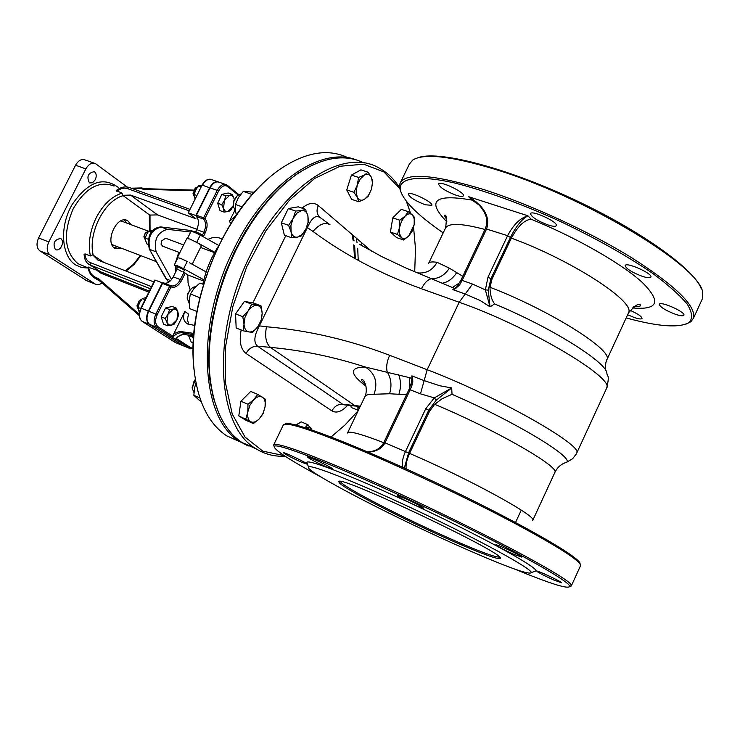 <?xml version="1.0" encoding="UTF-8"?>
<svg xmlns="http://www.w3.org/2000/svg" width="740" height="740" viewBox="0 0 740 740"><rect width="100%" height="100%" fill="white"/><g stroke="black" fill="none" stroke-linecap="round" stroke-linejoin="round"><path stroke-width="1.11" d="M129.269 187.479C124.81 186.184 120.454 187.202 116.208 190.559L122.035 193.112L122.646 195.295L149.73 215.072L157.537 214.905L196.858 229.298M99.012 270.97L88.254 267.205M96.82 269.416L99.077 271.016M103.933 262.423L92.648 254.865L90.373 255.985L85.026 253.894L84.092 254.384M102.139 283.013L98.753 284.752L95.617 284.28L50.043 254.93C46.759 252.072 46.343 247.743 48.803 241.943L85.849 168.905C88.698 164.03 91.917 162.273 95.506 163.633L127.188 186.989M95.266 179.755C96.792 176.046 96.468 173.354 94.276 171.671C88.014 172.929 86.404 176.684 89.457 182.919L92.528 182.762L95.266 179.755M61.55 246.355C63.057 242.775 62.761 240.158 60.671 238.493C54.288 239.566 52.54 243.275 55.426 249.63C57.692 250.536 59.736 249.445 61.55 246.355M86.747 280.728L39.877 250.897C36.575 248.048 36.149 243.728 38.6 237.947L75.563 165.224C78.403 160.367 81.622 158.619 85.23 159.979L94.267 163.189M122.211 248.529L115.292 248.585C103.887 243.053 116.966 213.934 127.77 220.77L131.174 224.747M126.549 223.027L124.431 219.974M114.006 247.65L117.605 246.762M92.648 254.865L97.883 260.064L153.874 281.959M145.465 232.934L143.958 236.819M145.179 239.603L143.976 237.041L144.661 234.145L146.076 232.342L148.25 231.722M122.646 195.295L130.564 195.083L195.971 218.781L188.265 212.889L202.057 185.185C204.286 180.93 207.135 178.96 210.595 179.265M171.588 279.498L156.121 251.822C153.633 239.843 157.38 232.342 167.351 229.317L190.67 232.046M161.135 333.49L156.51 330.651M183.289 345.793L149.221 324.25C146.085 321.484 145.789 317.081 148.324 311.05L162.347 282.856L154.845 279.998L140.859 308.09M196.267 215.876L195.822 215.534L209.642 187.747C212.297 182.993 215.266 181.069 218.559 181.975M195.822 215.534L188.681 212.954M194.703 232.443L195.231 231.37L202.011 234.747M182.04 271.71L176.703 268.675L182.04 271.71M176.712 268.657L177.656 266.752L184.454 270.128M120.879 220.881L148.601 231.259M113.201 245.07L111.934 244.616M183.64 244.959L165.658 238.243L161.505 240.99L161.089 244.237L162.689 246.198M175.491 262.58L178.812 252.275M175.75 271.793L175.186 266.095M192.206 264.263L201.4 245.708L199.134 243.654L190.013 239.094L186.841 238.511L177.35 257.613M177.665 258.195L177.332 257.65L180.477 258.288L187.183 261.507C182.012 258.806 178.895 257.603 177.822 257.89L174.261 265.05L177.258 267.556M206.155 271.922L189.616 262.839M200.54 247.447L214.554 252.664M199.134 243.654L214.739 252.321M183.538 271.969L187.766 274.938L188.08 282.948L190.069 289.701M187.516 238.382L190.892 231.592C192.002 231.232 195.129 232.406 200.272 235.117L218.818 245.458M203.87 279.803L183.603 268.713C178.433 266.021 175.306 264.809 174.251 265.077M203.574 281.006L187.766 274.938M221.39 238.835C217.412 236.708 212.935 236.902 207.959 239.409M236.18 215.285L229.28 221.602L234.839 210.354M170.57 285.612L163.503 282.856L162.523 283.457L169.654 286.241L155.835 314.065L157.185 314.759L171.005 286.926L170.635 285.631L169.654 286.241L171.005 286.926C174.927 288.202 178.488 285.992 181.707 280.284L180.366 279.6C177.48 284.724 174.27 286.75 170.718 285.677M193.843 333.407L179.728 331.428L175.26 333.074L173.502 334.378L172.827 336.2L171.403 336.719L190.661 348.808M203.278 236.791L205.184 232.934C207.811 226.875 207.737 222.074 204.962 218.531L203.62 217.828L203.648 219.151L204.962 218.531L218.578 191.105C221.427 186.193 224.405 184.639 227.522 186.434L238.114 194.962M225.349 184.371L219.327 182.29C215.96 181.032 212.861 182.9 210.04 187.886L196.442 215.238L196.461 216.552C199.005 219.771 199.079 224.128 196.701 229.622L195.841 231.352M162.523 283.457L148.722 311.207C146.178 317.238 146.483 321.641 149.619 324.407L183.677 345.95M177.082 269.12L173.243 276.853C170.598 281.625 167.564 283.707 164.132 283.096M194.703 325.415L187.72 324.018C183.455 321.428 182.484 317.266 184.797 311.54L173.502 334.378M175.537 339.197L176.314 338.439L190.726 347.698L189.486 348.318L182.512 345.45M188.913 324.435L187.312 319.625L188.58 314.065L184.797 311.54M345.395 404.965L342.648 404.243L257.566 346.172C253.913 342.907 253.977 337.236 257.751 329.152L308.885 224.479C312.548 217.32 316.341 215.044 320.272 217.634L329.402 224.312M576.46 453.694L576.747 453.084C583.425 445.258 494.209 394.984 427.174 369.723L389.666 355.283C349.039 339.827 307.979 330.318 266.502 326.766L258.528 325.748M330.04 224.784C325.082 221.843 319.403 224.063 313.002 231.444L306.767 227.18M358.179 410.719L344.951 425.047L331.095 436.961M284.188 455.609L262.885 451.178L245.088 437.137L232.221 413.993L225.478 383.024L225.626 346.302L232.841 306.554L246.679 266.918L266.048 230.566L289.34 200.346L314.667 178.451L340.049 166.25L363.654 164.197L383.94 171.958L399.748 188.534M406.436 201.363L410.543 213.324L406.713 201.715M413.577 227.328L415.492 248.723L414.714 271.682M354.488 258.279L353.729 244.875M353.128 240.398L352 234.432M264.939 181.42C221.621 219.928 189.366 300.246 193.242 360.241L193.963 369.491M240.74 442.141L226.533 435.768C206.876 422.475 195.813 397.574 193.325 361.055C191.91 322.76 200.753 283.697 219.845 243.867C235.968 211.918 255.235 187.581 277.639 170.866C304.121 152.292 327.626 147.935 348.142 157.805M356.282 159.868C320.651 145.835 265.743 183.178 233.914 249.047C195.008 325.397 200.281 418.831 239.862 441.577L248.196 445.98M218.874 413.336L213.388 397.963L209.91 380.351L208.551 360.87L209.401 339.975L212.463 318.135L217.69 295.898L224.96 273.8L234.09 252.414L244.866 232.258L257.011 213.832L270.193 197.571L284.086 183.825L298.359 172.901L312.65 164.974M283.161 185.194C238.363 223.942 204.573 308.071 209.291 369.464L210.114 378.714M256.179 448.856L241.952 442.492C222.99 429.644 212.13 405.575 209.392 370.305C207.561 331.196 216.469 291.051 236.125 249.861C252.839 216.691 272.746 191.715 295.843 174.917C321.613 157.306 344.396 153.337 364.191 163.004M399.6 187.673C393.93 178.803 386.946 172.17 378.667 167.776C343.647 147.343 284.327 184.445 250.351 255.096C211.335 331.955 216.182 425.74 255.429 448.366C264.356 454.166 274.235 456.774 285.085 456.192M456.867 286.713L460.9 280.247L462.139 280.414L459.568 284.956L458.18 285.067M480.362 206.377L475.228 201.225L468.651 196.701C484.265 206.294 490.278 216.987 486.67 228.771L462.139 280.414L472.527 284.058L485.366 289.904L488.261 290.117L490.01 306.822L485.366 289.904L487.984 277.158L490.907 278.721L488.261 290.117M459.568 284.956L455.313 288.776L454.619 288.443L452.862 289.627L455.313 288.776M458.069 286.815L456.784 286.796L454.619 288.443L405.918 268.01L382.025 256.743L359.437 244.256M487.984 277.158L507.603 235.699C513.477 224.599 520.257 217.967 527.944 215.812C522.024 218.929 516.206 226.089 510.507 237.272L490.907 278.721L492.054 278.962L490 287.277C549.2 309.912 613.109 350.011 606.976 359.529L606.68 360.186M479.307 205.147L472.028 200.105L468.651 196.701L527.944 215.812L531.154 219.216C575.683 237.272 621.563 263.505 642.126 282.301C661.671 301.716 658.36 310.254 632.163 307.923M606.384 388.731L606.717 388C610.028 373.987 606.957 376.558 606.902 373.321C606.689 362.267 551.161 327.469 494.635 303.955L490.01 306.822L480.112 300.486L465.229 294.011L472.527 284.058M494.635 303.955C491.619 300.024 490.074 294.464 490 287.277M428.599 263.412L428.608 263.412C429.006 261.951 431.818 261.572 437.053 262.284L449.384 268.195L462.778 276.288M459.549 282.846L452.297 287.555M437.053 262.284C432.66 270.137 426.268 273.671 417.878 272.894M628.205 313.519L628.574 312.715C635.521 301.587 570.938 259.786 511.349 238.132C517.963 226.089 524.567 219.78 531.154 219.216M460.909 280.229L485.403 228.66L507.603 235.699L511.349 238.132L492.054 278.962M626.16 317.932C658.859 326.83 679.921 328.273 689.356 322.279C692.853 318.135 692.15 312.095 687.247 304.168C679.847 295.251 668.396 285.057 652.911 273.569C626.216 255.245 594.054 237.263 556.424 219.632C518.592 202.806 484.746 190.615 454.887 183.048C418.183 174.742 398.879 177.813 400.229 189.69C402.986 200.568 417.305 214.97 443.195 232.887M627.64 314.74L634.384 317.543C638.916 319.051 641.46 319.338 642.033 318.422C641.691 316.452 637.686 313.742 630.027 310.291M425.334 204.786L431.809 205.313C433.603 202.325 408.85 190.513 408.258 194.074C409.572 197.303 415.269 200.873 425.334 204.786M456.377 195.332C460.511 196.618 462.861 196.775 463.407 195.786C465.368 192.437 439.218 180.061 438.533 184.01C439.838 187.498 445.785 191.272 456.377 195.332M548.405 225.08C553.048 226.523 555.685 226.69 556.313 225.58C558.339 222 531.191 209.549 530.497 213.74C531.69 217.227 537.656 221.001 548.405 225.08M642.394 276.362C647.398 277.953 650.229 278.175 650.904 277.047C652.837 273.55 625.772 261.544 625.161 265.623C626.234 268.833 631.979 272.413 642.394 276.362M675.555 314.324C680.486 315.934 683.279 316.221 683.917 315.175C685.684 312.012 659.765 300.616 659.266 304.334C660.274 307.22 665.704 310.55 675.555 314.324M701.881 299.829L702.556 298.359L702.658 292.67C701.326 266.724 583.379 195.61 493.33 168.803C450.484 155.983 423.585 153.097 412.624 160.127L409.276 164.262L400.581 182.262M417.832 157.787C437.377 150.192 502.58 166.482 570.716 197.978C638.879 229.381 694.462 268.962 701.363 288.97M400.71 191.567L399.693 188.228L399.979 183.511C405.317 172.272 433.15 174.27 483.47 189.486C530.33 204.388 589.317 231.537 631.904 257.881C675.574 285.779 696.127 305.833 693.565 318.061L690.873 321.743L686.165 324.046M412.208 384.68L412.791 382.136L411.708 381.637L408.998 389.499L410.191 389.786L412.208 384.68L411.144 384.079M368.289 452.159C376.531 451.557 382.127 448.394 385.059 442.687L410.191 389.786L420.477 393.837L434.297 397.889L436.239 400.174L451.714 387.964L434.297 397.889L425.759 408.674L428.728 410.2L436.239 400.174M412.791 382.136L412.698 378.454L411.829 378.482L411.875 375.855L412.698 378.454M411.847 379.907L411.708 381.637L411.829 378.482L409.461 377.659L365.282 367.012C349.243 367.253 349.493 373.682 366.05 386.308M425.759 408.674L405.631 451.224C402.754 457.468 401.728 462.815 402.532 467.236M404.327 468.041L408.619 452.732L428.728 410.2L429.394 411.486L434.685 404.308C493.599 428.858 559.394 466.468 554.926 472.324L554.723 472.777M563.529 463.444L566.711 462.213C573.352 456.867 513.69 421.042 452.011 394.3L451.714 387.964L439.791 385.743L424.15 380.628L420.477 393.837M452.011 394.3L442.159 398.712L434.685 404.308M409.821 387.658L409.461 377.659M347.671 432.697L364.626 397.223C365.403 394.984 368.539 393.995 374.033 394.263L389.573 393.754L406.528 394.707M374.033 394.263C378.131 382.46 375.208 373.386 365.282 367.012C333.87 356.856 302.225 350.307 270.359 347.365L354.747 405.548L357.152 406.232M532.661 520.59L532.809 520.257C536.657 515.965 468.577 478.715 409.581 453.389C406.723 459.771 405.594 464.942 406.204 468.901M408.998 389.499L383.894 442.335L409.581 453.389L429.394 411.486M580.04 563.889C582.066 558.191 517.371 521.182 436.785 483.091C356.236 444.934 288.101 419.007 285.048 424.14M454.425 541.837C482.378 554.02 497.65 559.551 500.231 558.423C508.593 554.723 331.372 470.927 339.031 482.138C338.818 486.236 405.168 520.405 454.425 541.837M499.445 557.035C495.707 557.479 480.713 551.975 454.453 540.542C405.973 519.471 340.678 485.829 340.604 481.62M467.134 549.663C397.639 519.369 304.325 471.139 308.506 467.088C309.459 463.499 359.788 483.507 420.07 512.043C480.371 540.524 531.144 568.357 531.413 572.575C529.572 575.193 508.149 567.552 467.134 549.663M569.634 586.811L571.262 585.71C576.025 580.197 443.713 511.46 349.188 471.232C301.476 450.956 276.288 442.196 273.634 444.944L274.161 446.562M322.076 477.633C290.126 460.317 274.161 449.939 274.179 446.507C275.188 441.539 341.251 467.504 421.967 505.67C502.701 543.789 569.717 580.771 569.68 586.293C568.755 589.53 550.338 583.768 514.448 569.005M273.745 444.796L283.226 425.167C285.057 421.162 310.467 429.329 359.474 449.661C405.298 468.938 465.201 497.243 510.119 520.877C556.406 545.519 579.91 560.393 580.632 565.499L580.41 565.989M533.956 571.65L536.13 570.855C536.038 566.479 483.84 537.74 421.689 508.389C359.557 479.002 307.766 458.541 306.85 462.398L307.313 463.703M553.89 580.049L561.567 582.787C562.28 581.945 536.121 569.717 536.685 571.151C538.369 572.677 544.104 575.637 553.89 580.049M514.041 554.408L521.802 557.118C522.56 556.166 495.199 543.336 495.772 544.908C497.604 546.592 503.69 549.755 514.041 554.408M416.361 505.744L423.521 508.204C424.325 507.233 396.751 494.191 397.306 495.8C399.332 497.632 405.687 500.952 416.361 505.744M326.442 466.921L332.796 469.105C333.583 468.207 306.933 455.489 307.442 457.006C309.579 458.874 315.915 462.186 326.442 466.921M301.643 462.26L307.507 464.304C308.256 463.518 283.032 451.446 283.512 452.825C285.585 454.591 291.634 457.736 301.643 462.26M404.983 216.246L408.341 211.677L412.319 214.831C410.256 213.12 407.814 213.592 404.983 216.246L401.524 221.288L399.489 227.643L399.767 220.206L404.983 216.246M414.446 217.357L414.169 224.72L414.233 218.799L412.319 214.831L414.446 217.357M412.05 231.444L408.73 236.023L414.169 224.72L412.05 231.444M401.404 237.54L397.38 234.441L399.489 227.643L399.452 233.6L401.404 237.54C403.494 239.196 405.936 238.687 408.73 236.023L403.568 239.991L401.404 237.54M403.568 239.991L396.631 237.605L390.424 232.055L397.38 234.441M390.424 232.055L392.783 217.847L399.767 220.206M392.783 217.847L401.367 209.346L408.341 211.677M394.133 235.366L391.83 233.313M390.766 229.946L392.552 219.207M393.689 216.95L399.397 211.298M358.438 410.182L357.975 410.238L357.846 406.306M357.92 406.315L359.242 408.489M357.975 410.238L351.25 407.5L350.797 405.548M311.818 429.885L311.337 428.95L311.901 429.912M305.037 427.637L307.951 424.704L311.337 428.95L308.71 427.054L305.167 427.683M296.287 425.093L301.115 421.828L307.951 424.704M295.5 424.899L298.655 423.493M195.989 383.209L194.602 387.621L193.852 395.336L201.317 402.051M193.852 395.336L199.828 397.889M195.258 379.259L192.252 388.223M193.936 392.478L192.271 388.407L193.723 382.016L195.304 379.49M259.176 418.979L253.413 423.521L250.555 421.606C253.117 422.956 255.985 422.078 259.176 418.979L262.996 413.438L265.077 406.815L263.07 413.669L259.176 418.979M245.819 418.886L247.817 411.967C247.234 416.722 248.15 419.932 250.555 421.606L238.798 415.889L240.925 401.265L250.703 391.442L257.733 394.374L265.235 399.165L265.077 406.815C265.679 402.107 264.791 398.897 262.423 397.167C259.897 395.752 257.021 396.594 253.792 399.683L249.917 405.27L247.817 411.967L247.965 404.234L253.792 399.683L257.733 394.374M238.798 415.889L246.429 420.533L253.413 423.521M240.925 401.265L247.965 404.234M242.054 400.137L248.64 393.514M242.812 418.331L241.157 417.323M239.186 413.244L240.694 402.893M203.537 284.438L199.939 283.05L194.241 288.165L190.374 294.011L189.144 300.967L189.755 308.626L196.896 311.466L189.755 308.626M190.374 294.011L199.883 297.721M191.179 288.665L187.858 293.438L187.22 298.766L187.868 294.252L189.995 290.034L192.927 287.324L195.712 286.621M189.153 303.335L187.128 297.832M249.001 331.955L243.349 330.836L244.024 324.166C244.329 328.708 245.995 331.298 249.001 331.955C252.109 332.251 255.124 330.419 258.047 326.451L252.719 332.306L249.001 331.955M242.785 316.729L248.196 310.818L245.014 317.312L244.024 324.166L242.785 316.729L235.57 313.899L244.45 301.402L253.802 303.086L260.998 305.851L262.182 313.242L261.479 319.865L258.047 326.451L261.192 320.032L262.182 313.242C261.914 308.728 260.286 306.11 257.307 305.389C254.199 305.019 251.165 306.822 248.196 310.818L251.674 304.186L260.998 305.851M235.57 313.899L236.162 327.986L243.349 330.836M244.45 301.402L251.674 304.186M247.225 301.901L249.556 302.318M236.023 324.869L235.644 315.666M236.624 312.41L242.831 303.678M254.209 192.233L243.275 191.401L238.419 197.608L235.413 204.471L235.459 210.826L236.393 214.97M235.413 204.471L242.184 206.849M243.275 191.401L252.192 194.49M236.856 196.063L233.692 200.975L233.276 206.414M235.468 210.881L233.276 206.377L234.006 200.91L237.364 195.564L241.036 193.917M291.088 231.898L288.618 225.349L293.086 218.541L290.922 225.441L291.088 231.898C292.18 235.838 294.326 237.577 297.536 237.124L291.615 237.734L291.088 231.898M295.621 211.067L301.541 210.53L296.981 213.083L293.086 218.541L295.621 211.067L288.322 208.541L298.239 206.83L305.518 209.337L307.923 215.886C306.869 211.936 304.75 210.151 301.541 210.53L305.518 209.337M305.907 229.113L301.495 235.847L297.536 237.124L302.068 234.543L305.907 229.113L308.043 222.296L307.923 215.886L308.395 221.722L305.907 229.113M288.618 225.349L281.339 222.777L284.364 235.154L291.615 237.734M281.339 222.777L288.322 208.541M283.577 231.944L281.755 224.498M282.18 221.047L287.24 210.743M290.487 208.162L294.557 207.459M357.226 185.204L358.623 177.452L364.311 175.121L360.214 179.052L357.226 185.204L356.153 191.91L357.291 197.349L353.933 192.308L357.226 185.204M368.085 172.189L371.388 177.258C369.76 174.279 367.401 173.567 364.311 175.121L368.085 172.189L360.907 169.858L351.426 175.093L358.623 177.452M372.784 181.679L371.406 189.338L372.479 182.697L371.388 177.258L372.784 181.679M364.404 199.347L358.743 201.724L357.291 197.349C358.956 200.281 361.324 200.956 364.404 199.347L368.455 195.425L371.406 189.338L368.141 196.359L364.404 199.347M353.933 192.308L346.755 189.921L351.602 199.319L358.743 201.724M346.755 189.921L351.426 175.093M350.094 196.396L347.541 191.438M347.347 188.053L350.853 176.916M352.897 174.288L358.058 171.43M193.445 338.633L192.483 337.042L193.233 335.96M193.214 342.805L191.17 341.973L188.506 335.433L192.483 337.042M190.383 340.039L188.904 336.413M195.046 188.478L193.131 193.963M194.37 196.803L193.14 194.019L195.693 187.858L197.552 187.054M234.247 199.578L233.979 198.339L234.284 199.513M233.072 206.432L230.464 210.632L227.855 211.557L233.072 206.432M229.659 195.323L232.268 194.426L233.979 198.339L232.295 195.813L229.659 195.323L224.405 200.447L225.885 195.822L229.659 195.323M224.09 212.084L223.508 208.588L225.21 211.103L227.855 211.557L224.09 212.084L220.021 210.632L217.699 203.232L221.797 194.389L225.885 195.822M221.769 204.675L224.405 200.447L223.508 208.588L221.769 204.675L217.699 203.232M221.797 194.389L228.197 193.011L232.268 194.426M219.401 208.671L218.004 204.231M218.161 202.224L221.214 195.647M223.054 194.121L225.931 193.492M139.222 300.69L137.057 305.971M138.065 308.867L137.067 306.082L139.453 300.468L141.728 299.339M173.484 309.052L176.222 308.062L177.924 311.938L176.213 309.468L173.484 309.052L167.989 314.25L169.599 309.588L173.484 309.052M178.488 315.351L176.888 319.985L177.924 311.938L178.488 315.351M174.159 324.166L171.43 325.184L176.888 319.985L174.159 324.166M166.963 322.344L165.242 318.459L167.989 314.25L166.963 322.344L168.692 324.795L171.43 325.184L167.545 325.748L166.963 322.344M167.545 325.748L163.522 324.12L161.209 316.84L165.242 318.459M161.209 316.84L165.566 307.979L169.599 309.588M165.566 307.979L172.198 306.462L176.222 308.062M162.883 322.104L161.542 317.876M161.727 315.776L164.955 309.209M166.805 307.692L169.941 306.98M146.122 297.526L142.284 298.636L139.546 302.789L137.917 307.396L139.342 312.863M137.917 307.396L140.665 308.497M142.284 298.636L145.022 299.728M202.103 185.093L198.459 185.888L195.749 189.995L194.167 194.5L195.046 199.273M194.167 194.5L196.933 195.48M198.459 185.888L201.225 186.859M152.977 230.159L148.796 231.019L146.576 234.395L145.253 238.104L145.743 241L147.14 244.228L147.88 244.514M145.253 238.104L148.213 239.224M148.796 231.019L151.422 231.99M88.208 267.945L77.959 263.69C64.389 251.776 62.789 233.498 73.149 208.847C85.442 187.932 99.086 180.329 114.053 186.064M118.659 187.72C103.295 176.009 87.69 181.772 71.854 205.017C59.33 226.977 61.383 256.068 75.609 264.92L81.594 267.519L88.217 268.046M122.035 193.112C111.749 196.415 103.165 204.554 96.293 217.532C89.882 230.862 87.912 243.673 90.373 255.985M93.222 255.291C87.69 233.322 104.358 200.364 123.247 195.656M149.295 214.674L149.536 230.741M140.397 255.494L133.339 264.393L125.217 270.748M85.849 168.905L75.563 165.224M48.803 241.943L38.6 237.947M50.043 254.93L39.877 250.897M95.442 284.169L85.451 280.173M151.534 286.657L90.363 262.617C86.959 261.109 85.174 258.204 85.026 253.894M87.968 263.625L90.585 265.197L90.363 262.617M150.46 288.804L90.585 265.197L100.779 271.894L90.067 264.985C86.404 263.338 84.406 259.786 84.092 254.329M97.07 270.452L100.881 273.171L100.779 271.894L149.332 291.079M139.203 314.278L98.818 278.869L96.209 277.611C91.936 275.761 89.401 272.264 88.615 267.112M100.881 273.171L148.805 292.134M116.652 191.161L121.369 188.635L124.607 188.136L127.604 188.644L129.509 187.572L190.032 209.337M127.604 188.644L189.274 210.854M168.822 282.125L165.769 278.37M170.635 280.608L166.435 278.971L149.175 248.834M156.121 251.822L149.841 249.436C147.325 237.475 151.062 229.992 161.052 226.986L160.552 226.903M167.351 229.317L161.052 226.986L190.069 230.39M194.888 232.064L190.55 230.464L194.953 231.925M156.501 330.521L141.951 321.225M182.123 345.293L174.992 342.324M176.361 342.944L161.302 333.592M92.944 276.853L96.32 278.887L96.209 277.611M88.088 267.02C88.735 272.514 91.279 276.39 95.738 278.638L100.122 281.246L96.32 278.887L97.865 279.498L97.754 278.221M98.883 280.164L97.865 279.498L98.744 280.035L98.818 278.869M98.744 280.044L139.213 315.545L98.688 279.988M149.221 324.25L142.182 321.382C139.028 318.607 138.722 314.223 141.257 308.201L140.859 308.099C138.287 313.954 138.722 318.376 142.163 321.373L156.501 330.53M99.844 281.135L96.182 278.925M148.324 311.05L141.257 308.201L155.252 280.09M144.578 188.756L143.801 189.292L193.519 190.735M143.532 188.561L142.542 189.061L143.801 189.292M143.292 188.478L141.923 187.969L140.988 188.496L142.542 189.061M132.007 188.469L140.988 188.496M209.642 187.747L202.483 185.24C205.294 180.273 208.393 178.414 211.77 179.672L217.754 181.744M130.564 195.083L157.537 214.905M200.272 235.117L196.748 242.239M187.183 261.507L183.603 268.713M229.28 221.602L231.148 223.054M148.722 311.207L155.835 314.065C153.282 320.124 153.578 324.527 156.704 327.293L157.962 326.664C155.16 324.166 154.901 320.198 157.185 314.759M172.827 336.2L157.962 326.664M149.619 324.407L156.704 327.293L171.403 336.719M183.992 272.283L180.366 279.6L173.243 276.853M181.707 280.284L185.24 273.162M205.184 232.934L203.852 232.24L201.965 236.06M196.461 216.552L203.648 219.151C206.173 222.361 206.238 226.727 203.852 232.24L196.701 229.622M218.578 191.105L217.246 190.402L203.62 217.828L196.442 215.238M227.522 186.434L226.514 184.778C223.156 183.52 220.067 185.398 217.246 190.402L210.04 187.886M182.262 331.474L182.484 332.815L193.732 334.702M172.735 337.394C175.547 333.925 178.803 332.399 182.484 332.815L185.194 334.582C181.513 334.166 178.275 335.683 175.463 339.142M193.047 348.216L190.726 347.698M185.49 334.628L193.63 335.997M307.822 224.044L308.885 224.479M319.911 217.357C316.766 214.332 316.239 210.401 318.32 205.563C313.732 202.001 308.321 202.871 302.087 208.162M371.582 251.212L318.32 205.563M364.385 381.997L363.867 383.079M360.343 406.186L342.648 404.243C338.014 404.077 334.434 406.297 331.909 410.904C336.524 413.512 341.806 411.616 347.763 405.224M266.502 326.766C264.643 336.358 265.928 343.221 270.359 347.365L257.566 346.172C252.664 346.07 248.825 348.503 246.069 353.48L331.909 410.904M257.751 329.152L256.364 328.615M241.175 329.975C239.02 341.399 240.648 349.225 246.069 353.48M285.807 235.662L252.877 302.919M411.875 375.855L424.15 380.628L427.174 369.723L459.179 302.253L421.458 288.739C380.693 273.957 344.544 254.856 313.002 231.444M353.008 235.292L354.044 240.972M354.654 245.661L355.348 258.76M358.225 260.36L357.707 248.242M357.069 242.831L356.273 238.095M361.518 242.59L361.906 245.717M532.809 520.257L554.926 472.324C557.544 467.134 561.466 463.758 566.711 462.213L572.612 458.726L576.303 453.99L606.717 388C614.561 377.567 526.649 325.757 459.179 302.253L465.229 294.011L452.862 289.627M442.187 283.263C447.867 282.208 452.686 278.703 456.636 272.736M421.458 288.739C424.464 282.782 427.868 279.424 431.651 278.675C438.774 278.739 444.685 275.243 449.384 268.195M485.024 229.474C461.075 223.101 447.829 222.777 445.286 228.512L428.812 262.978M446.886 221.806C426.175 200.827 434.556 193.593 472.028 200.105M398.657 374.634C400.969 380.739 401.08 387.168 398.999 393.911M389.666 355.283C386.863 361.499 386.03 367.022 387.177 371.85C391.22 378.482 392.015 385.79 389.573 393.754M383.727 442.687C360.574 433.76 348.503 430.532 347.513 433.02M126.115 271.099L134.032 264.504L140.85 255.67M150.054 230.593L150.017 214.97M60.671 238.493L59.912 238.197M94.276 171.671L93.536 171.403M95.617 284.28L85.627 280.275M127.77 220.77L126.022 220.122M143.93 236.421L143.976 237.041M168.748 282.171L165.889 278.573L149.276 249.029C146.909 235.755 150.673 228.383 160.571 226.903M160.941 226.949L190.051 230.39M190.458 230.436L191.327 230.593M161.283 333.574L175.167 342.444L182.207 345.349M193.806 190.097L144.411 188.672M143.477 188.524L144.309 188.672M143.366 188.487L141.923 187.969M131.294 188.21L141.803 187.923M188.265 212.889L202.057 185.185M202.02 234.728L201.483 235.801M184.464 270.109L183.511 272.033M156.353 261.608L111.925 244.579M179.811 252.655L162.199 246.022M227.3 185.278L226.514 184.778M227.448 185.388L238.789 194.537M182.595 345.506L189.57 348.364L193.038 348.818M193.621 336.025L185.287 334.628C181.716 334.221 178.497 335.775 175.63 339.29M344.378 404.854L360.158 406.575M218.661 245.782C211.057 257.613 205.794 270.405 202.853 284.179M193.242 360.241L193.325 361.055M239.862 441.577L226.533 435.768M209.291 369.464L209.392 370.305M255.429 448.366L241.952 442.492M485.431 228.623C487.225 223.212 487.253 218.744 485.514 215.22C484.302 210.743 477.134 202.066 475.237 201.234L475.237 201.234M477.726 203.778L475.126 201.141M605.903 370.721C604.478 365.717 606.828 358.743 606.976 359.529L628.574 312.715C635.586 304.954 639.582 302.521 640.553 305.389C640.997 306.12 638.722 306.564 633.718 306.721M445.61 227.818C446.904 218.198 446.47 214.036 444.305 215.349L446.692 219.53M693.565 318.061L702.556 298.359M689.356 322.279L690.873 321.743M400.229 189.69L399.693 188.228M367.651 451.89C375.522 451.446 380.943 448.264 383.903 442.344M365.597 384.652C362.443 381.794 361.065 380.11 361.444 379.62C363.932 378.159 368.594 388.861 364.913 396.621M340.502 481.611L339.031 482.138M499.907 557.534L500.231 558.423M515.549 522.449L521.256 510.11M569.68 586.293L571.262 585.71M274.179 446.507L273.634 444.944M571.28 585.988L580.632 565.499M531.413 572.575L536.13 570.855M308.506 467.088L306.85 462.398M192.169 387.418L192.271 388.407M242.498 418.137L241.823 417.85M233.128 205.433L233.276 206.377M193.066 193.418L193.14 194.019M137.029 305.49L137.067 306.082"/></g></svg>
